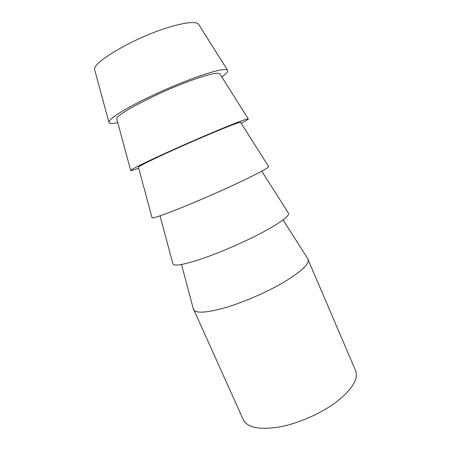 <?xml version="1.0" encoding="UTF-8"?>
<svg xmlns="http://www.w3.org/2000/svg" width="451" height="451" viewBox="0 0 451 451"><rect width="100%" height="100%" fill="white"/><g stroke="black" fill="none" stroke-linecap="round" stroke-linejoin="round"><path stroke-width="0.68" d="M193.225 308.456L243.377 419.892C247.374 427.621 259.218 430.012 278.898 427.058C297.818 423.681 320.695 413.719 336.192 402.106C352.254 389.41 358.72 378.919 355.591 370.632L307.509 258.288M193.473 309.538L193.558 309.719C196.179 313.586 207.009 312.825 226.058 307.435C244.465 301.933 267.652 291.774 284.243 281.943C301.409 271.446 309.397 263.931 308.213 259.393L308.14 259.207M172.801 263.446L173.015 264.241C175.18 266.411 185.643 264.292 204.404 257.887C222.569 251.506 245.784 241.313 262.764 232.265C280.257 222.766 288.882 216.503 288.64 213.486L288.2 212.787M138.457 167.298L138.412 167.118C139.517 165.945 147.939 161.706 163.679 154.405C178.957 147.359 199.021 138.553 214.473 132.115C230.376 125.525 239.075 122.244 240.575 122.272L240.671 122.43M151.976 217.517L152.06 217.822C153.763 218.261 163.848 214.772 182.317 207.353C200.238 200.081 223.487 189.871 240.873 181.635C258.688 173.128 267.95 168.127 268.661 166.639L268.492 166.374M116.905 119.521L116.736 118.878C115.09 114.813 158.853 91.919 191.968 80.171C208.148 74.443 217.405 72.278 219.738 73.665L220.088 74.223M138.694 168.178C133.039 170.281 130.367 171.036 130.677 170.439C131.906 169.108 141.608 164.226 159.789 155.792C177.469 147.635 200.757 137.42 218.56 130.012C236.696 122.503 246.596 118.776 248.253 118.827C248.901 119.002 246.534 120.456 241.161 123.196M94.919 70.751L94.614 69.634C92.145 62.418 135.114 37.253 169.024 27.207C185.479 22.347 195.289 21.298 198.463 24.05L199.077 25.03M117.756 122.666C111.797 123.912 108.832 123.715 108.86 122.058C109.593 118.923 118.912 112.632 136.805 103.178C154.242 94.135 177.581 83.931 195.802 77.369C214.264 70.869 224.795 68.417 227.405 70.018C228.646 71.117 226.785 73.44 221.83 76.98M283.087 219.919L308.213 259.393M261.789 171.183L288.64 213.486M240.575 122.272L268.661 166.639M219.738 73.665L248.253 118.827M198.463 24.05L227.405 70.018M94.614 69.634L108.86 122.058M116.736 118.878L130.677 170.439M138.412 167.118L152.06 217.822M160.054 215.843L173.015 264.241M181.511 264.506L193.558 309.719"/></g></svg>
